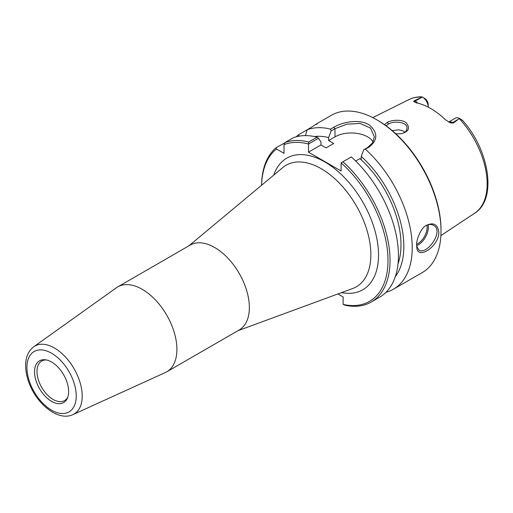 <?xml version="1.0" encoding="UTF-8"?>
<svg xmlns="http://www.w3.org/2000/svg" width="513" height="513" viewBox="0 0 513 513"><rect width="100%" height="100%" fill="white"/><g stroke="black" fill="none" stroke-linecap="round" stroke-linejoin="round"><path stroke-width="0.77" d="M72.949 414.613L165.366 372.521A49.017 28.298 -120 0 0 166.763 371.803L239.205 329.981A49.017 28.298 -120 0 0 249.356 307.543A49.017 28.298 -120 0 0 227.958 258.212A49.017 28.298 -120 0 0 190.188 245.079L117.746 286.902A49.017 28.298 -120 0 0 116.425 287.755L33.768 346.743C28.433 350.886 25.727 357.035 25.65 365.192C25.605 370.527 26.618 376.1 28.69 381.903C36.154 403.616 57.898 421.744 72.949 414.613A39.245 22.655 -120 0 0 82.202 396.068A39.245 22.655 -120 0 0 64.349 355.83A39.245 22.655 -120 0 0 33.768 346.743M261.617 185.225A89.384 51.608 60 0 1 276.501 149.001L276.193 147.648A90.827 52.441 -120 0 0 261.592 185.244M337.932 293.943L343.139 296.95L343.139 304.401L344.941 305.216A90.827 52.441 -120 0 0 371.226 302.035A90.827 52.441 -120 0 0 342.928 161.781L351.328 156.927A90.827 52.441 -120 0 1 379.626 297.181L371.226 302.035M342.928 161.781L341.1 162.871A89.384 51.608 60 0 1 387.988 259.225A89.384 51.608 60 0 1 343.139 304.401M341.1 162.871L341.1 170.996L308.48 152.162L308.512 143.98L318.477 138.228L317.105 137.17L308.698 142.018L308.512 143.98M308.698 142.018A90.827 52.441 -120 0 0 285.036 142.543L284.016 144.66A89.384 51.608 60 0 1 308.48 144.038M284.016 144.66L284.016 153.342L276.501 149.001M166.763 371.803A49.017 28.298 -120 0 0 176.914 349.366A49.017 28.298 -120 0 0 155.522 300.034A49.017 28.298 -120 0 0 117.746 286.902M68.633 391.547A24.111 13.922 60 0 1 67.511 397.921A24.111 13.922 60 0 1 39.533 388.662A24.111 13.922 60 0 1 45.503 359.799A24.111 13.922 60 0 1 68.633 391.547M67.844 397.004A22.841 13.191 60 0 1 64.561 400.589A22.841 13.191 60 0 1 41.72 387.398A22.841 13.191 60 0 1 41.72 361.024A22.841 13.191 60 0 1 46.465 359.966M318.477 138.228L320.971 141.966L320.971 144.955L326.063 147.891L333.707 143.48L328.615 140.536L328.615 137.555L331.109 130.937L334.989 128.699L346.82 124.184L360.1 123.447L370.489 128.07L374.362 136.721L372.618 142.781L367.609 147.532L363.73 149.77L368.738 147.359C377.76 140.344 378.113 133.008 369.796 125.352C360.94 118.759 343.357 121.517 333.86 127.224L330.552 129.135L331.109 130.937M299.233 136.137L298.374 134.842L307.21 129.738A90.827 52.441 60 0 1 330.552 129.135M296.213 136.804A90.827 52.441 60 0 1 298.374 134.842M276.193 147.648L284.882 142.858M320.971 144.955L308.48 152.162M425.707 225.784C428.56 224.207 431.138 224.053 433.453 225.329C444.502 230.638 427.149 255.07 419.038 250.299L416.71 246.208M448.728 122.017L455.512 118.099A8.304 4.797 -120 0 1 459.52 118.426L462.431 120.273L459.52 118.426L453.3 123.075L452.524 122.626A8.304 4.797 -120 0 0 448.76 122.03M414.44 100.638L421.532 97.438L415.216 101.087L414.44 100.638L413.651 101.491L416.255 102.831A66.369 38.321 -120 0 1 445.374 119.644L449.811 122.556L453.3 123.075M421.532 97.438L422.494 97.053L421.859 96.88M395.741 133.739L401.134 133.765C408.438 131.835 410.278 128.372 406.662 123.37C403.391 119.054 391.509 119.785 387.373 122.376L384.481 124.646M386.097 125.8L388.521 124.031C394.042 120.478 407.893 122.043 406.963 128.346C406.783 131.187 404.731 133.008 400.807 133.81M404.988 132.11L402.519 130.655L398.806 129.847L392.169 130.584M416.671 245.079L416.768 246.868C416.979 260.937 439.057 246.471 438.833 232.286C437.736 224.296 433.523 222.02 426.194 225.451C420.384 228.202 415.947 241.476 416.671 245.079M317.278 123.434L331.372 115.29A90.827 52.441 60 0 1 376.786 119.792A90.827 52.441 60 0 1 441.007 231.03A90.827 52.441 60 0 1 422.193 272.608L393.4 289.229A90.827 52.441 60 0 1 385.988 292.301M316.181 124.563C318.996 122.383 317.111 123.466 310.519 127.827L307.21 129.738L305.382 135.612M365.429 149.27A90.827 52.441 60 0 1 412.215 247.651A90.827 52.441 60 0 1 393.4 289.229M363.73 149.77L361.235 156.388A83.324 48.107 60 0 1 395.292 276.719M361.235 156.388L361.235 159.37L359.908 158.607A79.291 45.779 60 0 1 398.024 263.791M373.098 141.928A23.066 13.319 0 0 0 334.989 136.862L328.615 140.536M441.007 231.03L441.007 229.85A89.384 51.608 -120 0 0 377.805 120.382L376.786 119.792M317.105 137.17A90.827 52.441 -120 0 0 293.442 137.689L285.036 142.543M422.494 97.053A8.304 4.797 -120 0 1 428.22 107.14L428.22 104.78A5.419 3.129 60 0 0 425.508 98.983L422.43 97.015M461.783 119.933L462.681 120.529C489.408 150.104 497.341 199.384 474.698 213.196L440.879 235.595M314.354 136.535A83.324 48.107 60 0 1 328.615 137.555M359.908 158.607L355.695 161.037M188.964 245.785L282.817 167.552A70.191 40.527 60 0 1 337.913 181.685A70.191 40.527 60 0 1 370.861 254.679A70.191 40.527 60 0 1 352.662 288.524L237.981 330.686M341.575 292.602A75.995 43.874 -120 0 0 362.787 202.032A75.995 43.874 -120 0 0 273.743 175.113M76.238 395.933A34.865 20.129 60 0 1 39.257 399.236A34.865 20.129 60 0 1 39.257 349.93A34.865 20.129 60 0 1 76.238 395.933M416.684 245.65A14.415 8.323 120 0 0 428.368 227.265A14.415 8.323 120 0 0 428.105 224.758M426.951 225.162A13.55 7.823 -60 0 1 427.143 227.265A13.55 7.823 -60 0 1 416.691 244.316M459.308 118.638A65.67 37.911 60 0 1 487.158 183.846A65.67 37.911 60 0 1 474.698 213.196M372.771 117.618L409.073 99.528A65.67 37.911 60 0 1 422.128 97.169M387.373 122.376L388.521 124.031M333.86 127.224L334.989 128.699L334.989 136.862M367.609 147.532L368.738 147.359M417.691 103.151A8.304 4.797 -120 0 0 415.216 101.087A4.322 2.494 -60 0 1 413.651 101.491M450.959 123.037A4.322 2.494 120 0 0 452.524 122.626L458.84 118.984M416.627 245.592L416.768 246.868M409.073 99.528C412.997 97.598 417.3 96.713 421.994 96.874"/></g></svg>
